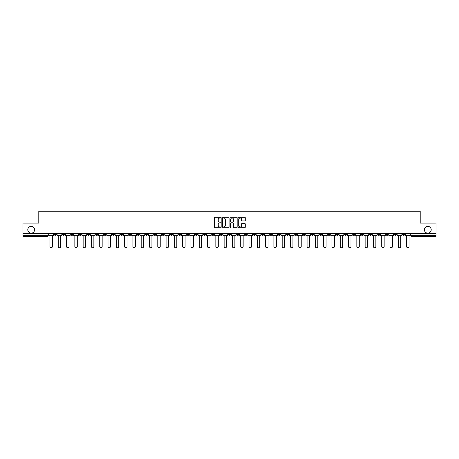 <?xml version="1.0" encoding="UTF-8"?>
<svg xmlns="http://www.w3.org/2000/svg" width="459" height="459" viewBox="0 0 459 459"><rect width="100%" height="100%" fill="white"/><g stroke="black" fill="none" stroke-linecap="round" stroke-linejoin="round"><path stroke-width="0.69" d="M220.991 217.629A0.367 0.367 0 0 0 220.63 217.262L215.082 217.262A0.522 0.522 0 0 0 214.56 217.784L214.56 227.176A0.522 0.522 0 0 0 215.082 227.698L220.63 227.698A0.367 0.367 0 0 0 220.991 227.337A0.367 0.367 0 0 0 220.63 226.97L219.913 226.97A1.67 1.67 0 0 1 218.243 225.3L218.243 224.52A1.67 1.67 0 0 1 219.913 222.85L220.63 222.85A0.367 0.367 0 0 0 220.991 222.483A0.367 0.367 0 0 0 220.63 222.116L219.913 222.116A1.67 1.67 0 0 1 218.243 220.446L218.243 219.666A1.67 1.67 0 0 1 219.913 217.996L220.63 217.996A0.367 0.367 0 0 0 220.991 217.629M424.409 229.764A3.402 3.402 0 0 0 427.811 233.166A3.402 3.402 0 0 0 431.213 229.764A3.402 3.402 0 0 0 427.811 226.362A3.402 3.402 0 0 0 424.409 229.764M27.787 229.764A3.402 3.402 0 0 0 31.189 233.166A3.402 3.402 0 0 0 34.591 229.764A3.402 3.402 0 0 0 31.189 226.362A3.402 3.402 0 0 0 27.787 229.764M327.961 233.7L327.961 234.285L330.09 234.285A1.061 1.061 0 0 1 329.028 235.347A1.061 1.061 0 0 1 327.961 234.285L327.961 233.7M278.2 233.7L278.2 234.285L280.329 234.285A1.061 1.061 0 0 1 279.261 235.347A1.061 1.061 0 0 1 278.2 234.285L278.2 233.7M269.903 233.7L269.903 234.285L272.032 234.285A1.061 1.061 0 0 1 270.971 235.347A1.061 1.061 0 0 1 269.903 234.285L269.903 233.7M220.142 233.7L220.142 234.285L222.271 234.285A1.061 1.061 0 0 1 221.204 235.347A1.061 1.061 0 0 1 220.142 234.285L220.142 233.7M211.851 233.7L211.851 234.285L213.974 234.285A1.061 1.061 0 0 1 212.913 235.347A1.061 1.061 0 0 1 211.851 234.285L211.851 233.7M203.555 233.7L203.555 234.285L205.684 234.285A1.061 1.061 0 0 1 204.616 235.347A1.061 1.061 0 0 1 203.555 234.285L203.555 233.7M186.968 233.7L186.968 234.285L189.097 234.285A1.061 1.061 0 0 1 188.029 235.347A1.061 1.061 0 0 1 186.968 234.285L186.968 233.7M170.381 234.285L170.381 233.7L170.381 234.285A1.061 1.061 0 0 0 171.442 235.347A1.061 1.061 0 0 1 170.381 234.285L172.504 234.285A1.061 1.061 0 0 1 171.442 235.347A1.061 1.061 0 0 0 172.504 234.285L172.504 233.7L172.504 234.285M162.084 234.285L162.084 233.7L162.084 234.285A1.061 1.061 0 0 0 163.152 235.347A1.061 1.061 0 0 1 162.084 234.285L164.213 234.285A1.061 1.061 0 0 1 163.152 235.347M153.794 234.285L153.794 233.7L153.794 234.285A1.061 1.061 0 0 0 154.855 235.347A1.061 1.061 0 0 1 153.794 234.285L155.917 234.285A1.061 1.061 0 0 1 154.855 235.347A1.061 1.061 0 0 0 155.917 234.285L155.917 233.7L155.917 234.285M145.497 233.7L145.497 234.285L147.626 234.285A1.061 1.061 0 0 1 146.559 235.347A1.061 1.061 0 0 1 145.497 234.285L145.497 233.7M137.207 233.7L137.207 234.285L139.329 234.285A1.061 1.061 0 0 1 138.268 235.347A1.061 1.061 0 0 1 137.207 234.285L137.207 233.7M128.91 233.7L128.91 234.285L131.039 234.285A1.061 1.061 0 0 1 129.972 235.347A1.061 1.061 0 0 1 128.91 234.285L128.91 233.7M120.614 234.285L120.614 233.7L120.614 234.285A1.061 1.061 0 0 0 121.681 235.347A1.061 1.061 0 0 1 120.614 234.285L122.742 234.285A1.061 1.061 0 0 1 121.681 235.347M104.027 234.285L104.027 233.7L104.027 234.285A1.061 1.061 0 0 0 105.094 235.347A1.061 1.061 0 0 1 104.027 234.285L106.155 234.285A1.061 1.061 0 0 1 105.094 235.347A1.061 1.061 0 0 0 106.155 234.285L106.155 233.7L106.155 234.285M95.736 234.285L95.736 233.7L95.736 234.285A1.061 1.061 0 0 0 96.797 235.347A1.061 1.061 0 0 1 95.736 234.285L97.859 234.285A1.061 1.061 0 0 1 96.797 235.347A1.061 1.061 0 0 0 97.859 234.285L97.859 233.7L97.859 234.285M87.439 234.285L87.439 233.7L87.439 234.285A1.061 1.061 0 0 0 88.501 235.347A1.061 1.061 0 0 1 87.439 234.285L89.568 234.285A1.061 1.061 0 0 1 88.501 235.347A1.061 1.061 0 0 0 89.568 234.285L89.568 233.7L89.568 234.285M79.149 234.285L79.149 233.7L79.149 234.285A1.061 1.061 0 0 0 80.21 235.347A1.061 1.061 0 0 1 79.149 234.285L81.272 234.285A1.061 1.061 0 0 1 80.21 235.347M70.852 234.285L70.852 233.7L70.852 234.285A1.061 1.061 0 0 0 71.914 235.347A1.061 1.061 0 0 1 70.852 234.285L72.981 234.285A1.061 1.061 0 0 1 71.914 235.347A1.061 1.061 0 0 0 72.981 234.285L72.981 233.7L72.981 234.285M62.556 234.285L62.556 233.7L62.556 234.285A1.061 1.061 0 0 0 63.623 235.347A1.061 1.061 0 0 1 62.556 234.285L64.685 234.285A1.061 1.061 0 0 1 63.623 235.347A1.061 1.061 0 0 0 64.685 234.285L64.685 233.7L64.685 234.285M244.75 220.945A0.522 0.522 0 0 0 245.272 220.423L245.272 217.784A0.522 0.522 0 0 0 244.75 217.262L238.594 217.262A0.522 0.522 0 0 0 238.072 217.784L238.072 227.176A0.522 0.522 0 0 0 238.594 227.698L244.75 227.698A0.522 0.522 0 0 0 245.272 227.176L245.272 223.998A0.522 0.522 0 0 0 244.75 223.476L242.117 223.476A0.522 0.522 0 0 0 241.595 223.998L241.595 225.576A1.394 1.394 0 0 1 240.2 226.97A1.394 1.394 0 0 1 238.8 225.576L238.8 219.391A1.394 1.394 0 0 1 240.2 217.996A1.394 1.394 0 0 1 241.595 219.391L241.595 220.423A0.522 0.522 0 0 0 242.117 220.945L244.75 220.945M22.95 233.7L22.95 223.12L38.791 223.12L38.791 211.266L420.209 211.266L420.209 223.12L436.05 223.12L436.05 233.7L22.95 233.7L22.95 235.347L48.097 235.347L48.097 233.7L48.097 235.347A1.061 1.061 0 0 1 47.036 236.414L22.95 236.414L22.95 235.347M229.041 217.784A0.522 0.522 0 0 0 228.519 217.262L222.363 217.262A0.522 0.522 0 0 0 221.84 217.784L221.84 227.176A0.522 0.522 0 0 0 222.363 227.698L228.519 227.698A0.522 0.522 0 0 0 229.041 227.176L229.041 217.784M230.481 217.262L236.637 217.262A0.522 0.522 0 0 1 237.16 217.784L237.16 227.176A0.522 0.522 0 0 1 236.637 227.698L233.998 227.698A0.522 0.522 0 0 1 233.482 227.176L233.482 223.367A0.522 0.522 0 0 0 232.96 222.85L231.21 222.85A0.522 0.522 0 0 0 230.688 223.367L230.688 227.337A0.367 0.367 0 0 1 230.32 227.698A0.367 0.367 0 0 1 229.959 227.337L229.959 217.784A0.522 0.522 0 0 1 230.481 217.262M410.903 233.7L410.903 235.347L436.05 235.347L436.05 236.414L411.964 236.414A1.061 1.061 0 0 1 410.903 235.347M436.05 233.7L436.05 235.347M404.735 233.7L404.735 234.285A1.061 1.061 0 0 1 403.673 235.347A1.061 1.061 0 0 1 402.606 234.285L404.735 234.285M402.606 233.7L402.606 234.285M396.444 233.7L396.444 234.285A1.061 1.061 0 0 1 395.377 235.347A1.061 1.061 0 0 1 394.315 234.285A1.061 1.061 0 0 0 395.377 235.347A1.061 1.061 0 0 0 396.444 234.285L394.315 234.285L394.315 233.7M388.148 233.7L388.148 234.285A1.061 1.061 0 0 1 387.086 235.347A1.061 1.061 0 0 1 386.019 234.285L388.148 234.285M386.019 233.7L386.019 234.285M379.851 233.7L379.851 234.285A1.061 1.061 0 0 1 378.79 235.347A1.061 1.061 0 0 1 377.728 234.285L379.851 234.285M377.728 233.7L377.728 234.285M371.56 234.285L371.56 233.7L371.56 234.285A1.061 1.061 0 0 1 370.499 235.347A1.061 1.061 0 0 1 369.432 234.285L371.56 234.285A1.061 1.061 0 0 1 370.499 235.347M369.432 233.7L369.432 234.285M363.264 233.7L363.264 234.285A1.061 1.061 0 0 1 362.203 235.347A1.061 1.061 0 0 1 361.141 234.285A1.061 1.061 0 0 0 362.203 235.347M361.141 233.7L361.141 234.285L363.264 234.285M354.973 233.7L354.973 234.285A1.061 1.061 0 0 1 353.906 235.347A1.061 1.061 0 0 1 352.845 234.285L354.973 234.285A1.061 1.061 0 0 1 353.906 235.347M352.845 233.7L352.845 234.285M346.677 233.7L346.677 234.285A1.061 1.061 0 0 1 345.616 235.347A1.061 1.061 0 0 1 344.554 234.285A1.061 1.061 0 0 0 345.616 235.347M344.554 233.7L344.554 234.285L346.677 234.285M338.386 233.7L338.386 234.285A1.061 1.061 0 0 1 337.319 235.347A1.061 1.061 0 0 1 336.258 234.285L338.386 234.285M336.258 233.7L336.258 234.285M330.09 233.7L330.09 234.285A1.061 1.061 0 0 1 329.028 235.347M321.793 233.7L321.793 234.285A1.061 1.061 0 0 1 320.732 235.347A1.061 1.061 0 0 1 319.671 234.285L321.793 234.285M319.671 233.7L319.671 234.285M313.503 233.7L313.503 234.285A1.061 1.061 0 0 1 312.441 235.347A1.061 1.061 0 0 1 311.374 234.285L313.503 234.285M311.374 233.7L311.374 234.285M305.206 233.7L305.206 234.285A1.061 1.061 0 0 1 304.145 235.347A1.061 1.061 0 0 1 303.083 234.285A1.061 1.061 0 0 0 304.145 235.347M303.083 233.7L303.083 234.285L305.206 234.285M296.916 233.7L296.916 234.285A1.061 1.061 0 0 1 295.848 235.347A1.061 1.061 0 0 1 294.787 234.285L296.916 234.285M294.787 233.7L294.787 234.285M288.619 233.7L288.619 234.285A1.061 1.061 0 0 1 287.558 235.347A1.061 1.061 0 0 1 286.496 234.285L288.619 234.285M286.496 233.7L286.496 234.285M280.329 233.7L280.329 234.285M272.032 233.7L272.032 234.285L272.032 233.7M263.741 233.7L263.741 234.285A1.061 1.061 0 0 1 262.674 235.347A1.061 1.061 0 0 1 261.613 234.285L263.741 234.285M261.613 233.7L261.613 234.285M255.445 233.7L255.445 234.285A1.061 1.061 0 0 1 254.384 235.347A1.061 1.061 0 0 1 253.316 234.285L255.445 234.285M253.316 233.7L253.316 234.285M247.149 233.7L247.149 234.285A1.061 1.061 0 0 1 246.087 235.347A1.061 1.061 0 0 1 245.026 234.285L247.149 234.285M245.026 233.7L245.026 234.285M238.858 233.7L238.858 234.285A1.061 1.061 0 0 1 237.796 235.347A1.061 1.061 0 0 1 236.729 234.285L238.858 234.285M236.729 233.7L236.729 234.285M230.561 233.7L230.561 234.285A1.061 1.061 0 0 1 229.5 235.347A1.061 1.061 0 0 1 228.439 234.285L230.561 234.285M228.439 233.7L228.439 234.285M222.271 233.7L222.271 234.285A1.061 1.061 0 0 1 221.204 235.347M213.974 233.7L213.974 234.285M205.684 234.285L205.684 233.7L205.684 234.285A1.061 1.061 0 0 1 204.616 235.347M197.387 233.7L197.387 234.285A1.061 1.061 0 0 1 196.326 235.347A1.061 1.061 0 0 1 195.259 234.285A1.061 1.061 0 0 0 196.326 235.347A1.061 1.061 0 0 0 197.387 234.285L195.259 234.285L195.259 233.7M189.097 234.285L189.097 233.7L189.097 234.285A1.061 1.061 0 0 1 188.029 235.347M180.8 233.7L180.8 234.285A1.061 1.061 0 0 1 179.739 235.347A1.061 1.061 0 0 1 178.671 234.285A1.061 1.061 0 0 0 179.739 235.347M178.671 233.7L178.671 234.285L180.8 234.285M164.213 233.7L164.213 234.285L164.213 233.7M147.626 234.285L147.626 233.7L147.626 234.285A1.061 1.061 0 0 1 146.559 235.347M139.329 234.285L139.329 233.7L139.329 234.285A1.061 1.061 0 0 1 138.268 235.347M131.039 234.285L131.039 233.7L131.039 234.285A1.061 1.061 0 0 1 129.972 235.347M122.742 233.7L122.742 234.285L122.742 233.7M114.446 234.285L114.446 233.7L114.446 234.285A1.061 1.061 0 0 1 113.384 235.347A1.061 1.061 0 0 1 112.323 234.285L114.446 234.285A1.061 1.061 0 0 1 113.384 235.347M112.323 233.7L112.323 234.285M81.272 233.7L81.272 234.285L81.272 233.7M56.394 233.7L56.394 234.285A1.061 1.061 0 0 1 55.327 235.347A1.061 1.061 0 0 1 54.265 234.285A1.061 1.061 0 0 0 55.327 235.347A1.061 1.061 0 0 0 56.394 234.285L56.394 233.7M54.265 233.7L54.265 234.285L56.394 234.285M47.036 233.7L47.036 236.414A1.061 1.061 0 0 0 48.097 235.347M222.936 217.996A0.367 0.367 0 0 0 222.575 218.358L222.575 226.603A0.367 0.367 0 0 0 222.936 226.97L223.694 226.97A1.67 1.67 0 0 0 225.363 225.3L225.363 219.666A1.67 1.67 0 0 0 223.694 217.996L222.936 217.996M233.482 219.413A1.394 1.394 0 0 0 232.082 218.019A1.394 1.394 0 0 0 230.688 219.413L230.688 221.594A0.522 0.522 0 0 0 231.21 222.116L232.96 222.116A0.522 0.522 0 0 0 233.482 221.594L233.482 219.413M48.815 235.347L48.815 235.88L49.956 235.88L49.956 246.512A1.222 1.222 0 0 0 51.178 247.734A1.222 1.222 0 0 0 52.406 246.512L52.406 235.88L53.548 235.88L53.548 235.347L48.815 235.347L48.815 233.7M53.548 235.347L53.548 233.7M57.111 235.347L57.111 235.88L58.253 235.88L58.253 246.512A1.222 1.222 0 0 0 59.475 247.734A1.222 1.222 0 0 0 60.697 246.512L60.697 235.88L61.839 235.88L61.839 235.347L57.111 235.347L57.111 233.7M61.839 235.347L61.839 233.7M65.402 235.347L65.402 235.88L66.544 235.88L66.544 246.512A1.222 1.222 0 0 0 67.771 247.734A1.222 1.222 0 0 0 68.993 246.512L68.993 235.88L70.135 235.88L70.135 235.347L65.402 235.347L65.402 233.7M70.135 235.347L70.135 233.7M73.698 235.347L73.698 235.88L74.84 235.88L74.84 246.512A1.222 1.222 0 0 0 76.062 247.734A1.222 1.222 0 0 0 77.284 246.512L77.284 235.88L78.426 235.88L78.426 235.347L73.698 235.347L73.698 233.7M78.426 235.347L78.426 233.7M81.989 235.347L81.989 235.88L83.136 235.88L83.136 246.512A1.222 1.222 0 0 0 84.358 247.734A1.222 1.222 0 0 0 85.581 246.512L85.581 235.88L86.722 235.88L86.722 235.347L81.989 235.347L81.989 233.7M86.722 235.347L86.722 233.7M90.285 235.347L90.285 235.88L91.427 235.88L91.427 246.512A1.222 1.222 0 0 0 92.649 247.734A1.222 1.222 0 0 0 93.871 246.512L93.871 235.88L95.019 235.88L95.019 235.347L90.285 235.347L90.285 233.7M95.019 235.347L95.019 233.7M98.576 235.347L98.576 235.88L99.723 235.88L99.723 246.512A1.222 1.222 0 0 0 100.946 247.734A1.222 1.222 0 0 0 102.168 246.512L102.168 235.88L103.309 235.88L103.309 235.347L98.576 235.347L98.576 233.7M103.309 235.347L103.309 233.7M106.872 235.347L106.872 235.88L108.014 235.88L108.014 246.512A1.222 1.222 0 0 0 109.236 247.734A1.222 1.222 0 0 0 110.464 246.512L110.464 235.88L111.606 235.88L111.606 235.347L106.872 235.347L106.872 233.7M111.606 235.347L111.606 233.7M115.169 235.347L115.169 235.88L116.311 235.88L116.311 246.512A1.222 1.222 0 0 0 117.533 247.734A1.222 1.222 0 0 0 118.755 246.512L118.755 235.88L119.897 235.88L119.897 235.347L115.169 235.347L115.169 233.7M119.897 235.347L119.897 233.7M123.46 235.347L123.46 235.88L124.601 235.88L124.601 246.512A1.222 1.222 0 0 0 125.829 247.734A1.222 1.222 0 0 0 127.051 246.512L127.051 235.88L128.193 235.88L128.193 235.347L123.46 235.347L123.46 233.7M128.193 235.347L128.193 233.7M131.756 235.347L131.756 235.88L132.898 235.88L132.898 246.512A1.222 1.222 0 0 0 134.12 247.734A1.222 1.222 0 0 0 135.342 246.512L135.342 235.88L136.484 235.88L136.484 235.347L131.756 235.347L131.756 233.7M136.484 235.347L136.484 233.7M140.047 235.347L140.047 235.88L141.188 235.88L141.188 246.512A1.222 1.222 0 0 0 142.416 247.734A1.222 1.222 0 0 0 143.638 246.512L143.638 235.88L144.78 235.88L144.78 235.347L140.047 235.347L140.047 233.7M144.78 235.347L144.78 233.7M148.343 235.347L148.343 235.88L149.485 235.88L149.485 246.512A1.222 1.222 0 0 0 150.707 247.734A1.222 1.222 0 0 0 151.929 246.512L151.929 235.88L153.077 235.88L153.077 235.347L148.343 235.347L148.343 233.7M153.077 235.347L153.077 233.7M156.634 235.347L156.634 235.88L157.781 235.88L157.781 246.512A1.222 1.222 0 0 0 159.003 247.734A1.222 1.222 0 0 0 160.225 246.512L160.225 235.88L161.367 235.88L161.367 235.347L156.634 235.347L156.634 233.7M161.367 235.347L161.367 233.7M164.93 235.347L164.93 235.88L166.072 235.88L166.072 246.512A1.222 1.222 0 0 0 167.294 247.734A1.222 1.222 0 0 0 168.516 246.512L168.516 235.88L169.664 235.88L169.664 235.347L164.93 235.347L164.93 233.7M169.664 235.347L169.664 233.7M173.227 235.347L173.227 235.88L174.368 235.88L174.368 246.512A1.222 1.222 0 0 0 175.59 247.734A1.222 1.222 0 0 0 176.813 246.512L176.813 235.88L177.954 235.88L177.954 235.347L173.227 235.347L173.227 233.7M177.954 235.347L177.954 233.7M181.517 235.347L181.517 235.88L182.659 235.88L182.659 246.512A1.222 1.222 0 0 0 183.881 247.734A1.222 1.222 0 0 0 185.109 246.512L185.109 235.88L186.251 235.88L186.251 235.347L181.517 235.347L181.517 233.7M186.251 235.347L186.251 233.7M189.814 235.347L189.814 235.88L190.955 235.88L190.955 246.512A1.222 1.222 0 0 0 192.178 247.734A1.222 1.222 0 0 0 193.4 246.512L193.4 235.88L194.541 235.88L194.541 235.347L189.814 235.347L189.814 233.7M194.541 235.347L194.541 233.7M198.104 235.347L198.104 235.88L199.246 235.88L199.246 246.512A1.222 1.222 0 0 0 200.474 247.734A1.222 1.222 0 0 0 201.696 246.512L201.696 235.88L202.838 235.88L202.838 235.347L198.104 235.347L198.104 233.7M202.838 235.347L202.838 233.7M206.401 235.347L206.401 235.88L207.543 235.88L207.543 246.512A1.222 1.222 0 0 0 208.765 247.734A1.222 1.222 0 0 0 209.987 246.512L209.987 235.88L211.129 235.88L211.129 235.347L206.401 235.347L206.401 233.7M211.129 235.347L211.129 233.7M214.692 235.347L214.692 235.88L215.839 235.88L215.839 246.512A1.222 1.222 0 0 0 217.061 247.734A1.222 1.222 0 0 0 218.283 246.512L218.283 235.88L219.425 235.88L219.425 235.347L214.692 235.347L214.692 233.7M219.425 235.347L219.425 233.7M222.988 235.347L222.988 235.88L224.13 235.88L224.13 246.512A1.222 1.222 0 0 0 225.352 247.734A1.222 1.222 0 0 0 226.574 246.512L226.574 235.88L227.721 235.88L227.721 235.347L222.988 235.347L222.988 233.7M227.721 235.347L227.721 233.7M231.279 235.347L231.279 235.88L232.426 235.88L232.426 246.512A1.222 1.222 0 0 0 233.648 247.734A1.222 1.222 0 0 0 234.87 246.512L234.87 235.88L236.012 235.88L236.012 235.347L231.279 235.347L231.279 233.7M236.012 235.347L236.012 233.7M239.575 235.347L239.575 235.88L240.717 235.88L240.717 246.512A1.222 1.222 0 0 0 241.939 247.734A1.222 1.222 0 0 0 243.161 246.512L243.161 235.88L244.308 235.88L244.308 235.347L239.575 235.347L239.575 233.7M244.308 235.347L244.308 233.7M247.871 235.347L247.871 235.88L249.013 235.88L249.013 246.512A1.222 1.222 0 0 0 250.235 247.734A1.222 1.222 0 0 0 251.457 246.512L251.457 235.88L252.599 235.88L252.599 235.347L247.871 235.347L247.871 233.7M252.599 235.347L252.599 233.7M256.162 235.347L256.162 235.88L257.304 235.88L257.304 246.512A1.222 1.222 0 0 0 258.526 247.734A1.222 1.222 0 0 0 259.754 246.512L259.754 235.88L260.896 235.88L260.896 235.347L256.162 235.347L256.162 233.7M260.896 235.347L260.896 233.7M264.459 235.347L264.459 235.88L265.6 235.88L265.6 246.512A1.222 1.222 0 0 0 266.822 247.734A1.222 1.222 0 0 0 268.045 246.512L268.045 235.88L269.186 235.88L269.186 235.347L264.459 235.347L264.459 233.7M269.186 235.347L269.186 233.7M272.749 235.347L272.749 235.88L273.891 235.88L273.891 246.512A1.222 1.222 0 0 0 275.119 247.734A1.222 1.222 0 0 0 276.341 246.512L276.341 235.88L277.483 235.88L277.483 235.347L272.749 235.347L272.749 233.7M277.483 235.347L277.483 233.7M281.046 235.347L281.046 235.88L282.187 235.88L282.187 246.512A1.222 1.222 0 0 0 283.41 247.734A1.222 1.222 0 0 0 284.632 246.512L284.632 235.88L285.773 235.88L285.773 235.347L281.046 235.347L281.046 233.7M285.773 235.347L285.773 233.7M289.336 235.347L289.336 235.88L290.484 235.88L290.484 246.512A1.222 1.222 0 0 0 291.706 247.734A1.222 1.222 0 0 0 292.928 246.512L292.928 235.88L294.07 235.88L294.07 235.347L289.336 235.347L289.336 233.7M294.07 235.347L294.07 233.7M297.633 235.347L297.633 235.88L298.775 235.88L298.775 246.512A1.222 1.222 0 0 0 299.997 247.734A1.222 1.222 0 0 0 301.219 246.512L301.219 235.88L302.366 235.88L302.366 235.347L297.633 235.347L297.633 233.7M302.366 235.347L302.366 233.7M305.923 235.347L305.923 235.88L307.071 235.88L307.071 246.512A1.222 1.222 0 0 0 308.293 247.734A1.222 1.222 0 0 0 309.515 246.512L309.515 235.88L310.657 235.88L310.657 235.347L305.923 235.347L305.923 233.7M310.657 235.347L310.657 233.7M314.22 235.347L314.22 235.88L315.362 235.88L315.362 246.512A1.222 1.222 0 0 0 316.584 247.734A1.222 1.222 0 0 0 317.812 246.512L317.812 235.88L318.953 235.88L318.953 235.347L314.22 235.347L314.22 233.7M318.953 235.347L318.953 233.7M322.516 235.347L322.516 235.88L323.658 235.88L323.658 246.512A1.222 1.222 0 0 0 324.88 247.734A1.222 1.222 0 0 0 326.102 246.512L326.102 235.88L327.244 235.88L327.244 235.347L322.516 235.347L322.516 233.7M327.244 235.347L327.244 233.7M330.807 235.347L330.807 235.88L331.949 235.88L331.949 246.512A1.222 1.222 0 0 0 333.171 247.734A1.222 1.222 0 0 0 334.399 246.512L334.399 235.88L335.54 235.88L335.54 235.347L330.807 235.347L330.807 233.7M335.54 235.347L335.54 233.7M339.103 235.347L339.103 235.88L340.245 235.88L340.245 246.512A1.222 1.222 0 0 0 341.467 247.734A1.222 1.222 0 0 0 342.689 246.512L342.689 235.88L343.831 235.88L343.831 235.347L339.103 235.347L339.103 233.7M343.831 235.347L343.831 233.7M347.394 235.347L347.394 235.88L348.536 235.88L348.536 246.512A1.222 1.222 0 0 0 349.764 247.734A1.222 1.222 0 0 0 350.986 246.512L350.986 235.88L352.128 235.88L352.128 235.347L347.394 235.347L347.394 233.7M352.128 235.347L352.128 233.7M355.691 235.347L355.691 235.88L356.832 235.88L356.832 246.512A1.222 1.222 0 0 0 358.054 247.734A1.222 1.222 0 0 0 359.277 246.512L359.277 235.88L360.424 235.88L360.424 235.347L355.691 235.347L355.691 233.7M360.424 235.347L360.424 233.7M363.981 235.347L363.981 235.88L365.129 235.88L365.129 246.512A1.222 1.222 0 0 0 366.351 247.734A1.222 1.222 0 0 0 367.573 246.512L367.573 235.88L368.715 235.88L368.715 235.347L363.981 235.347L363.981 233.7M368.715 235.347L368.715 233.7M372.278 235.347L372.278 235.88L373.419 235.88L373.419 246.512A1.222 1.222 0 0 0 374.642 247.734A1.222 1.222 0 0 0 375.864 246.512L375.864 235.88L377.011 235.88L377.011 235.347L372.278 235.347L372.278 233.7M377.011 235.347L377.011 233.7M380.574 235.347L380.574 235.88L381.716 235.88L381.716 246.512A1.222 1.222 0 0 0 382.938 247.734A1.222 1.222 0 0 0 384.16 246.512L384.16 235.88L385.302 235.88L385.302 235.347L380.574 235.347L380.574 233.7M385.302 235.347L385.302 233.7M388.865 235.347L388.865 235.88L390.007 235.88L390.007 246.512A1.222 1.222 0 0 0 391.229 247.734A1.222 1.222 0 0 0 392.456 246.512L392.456 235.88L393.598 235.88L393.598 235.347L388.865 235.347L388.865 233.7M393.598 235.347L393.598 233.7M397.161 235.347L397.161 235.88L398.303 235.88L398.303 246.512A1.222 1.222 0 0 0 399.525 247.734A1.222 1.222 0 0 0 400.747 246.512L400.747 235.88L401.889 235.88L401.889 235.347L397.161 235.347L397.161 233.7M401.889 235.347L401.889 233.7M405.452 235.347L405.452 235.88L406.594 235.88L406.594 246.512A1.222 1.222 0 0 0 407.821 247.734A1.222 1.222 0 0 0 409.044 246.512L409.044 235.88L410.185 235.88L410.185 235.347L405.452 235.347L405.452 233.7M410.185 235.347L410.185 233.7M411.964 233.7L411.964 236.414"/></g></svg>
